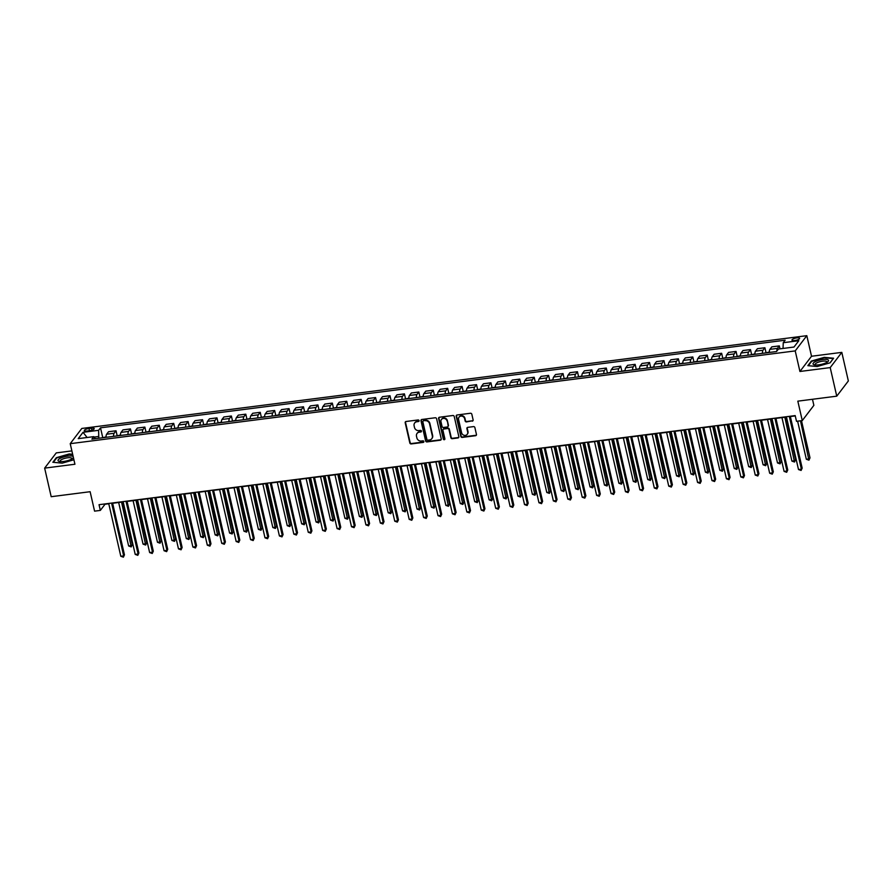 <?xml version="1.0" encoding="UTF-8"?>
<svg xmlns="http://www.w3.org/2000/svg" width="893" height="893" viewBox="0 0 893 893"><rect width="100%" height="100%" fill="white"/><g stroke="black" fill="none" stroke-linecap="round" stroke-linejoin="round"><path stroke-width="1.34" d="M419.074 420.648A0.837 0.759 -142.7 0 0 418.103 419.956L406.069 421.496A1.206 1.094 -142.7 0 0 405.199 422.769L409.82 442.961A1.206 1.094 -142.7 0 0 411.204 443.933L423.237 442.403A0.837 0.759 -142.7 0 0 423.851 441.51A0.837 0.759 -142.7 0 0 422.88 440.829L421.317 441.03A3.84 3.483 -142.7 0 1 416.875 437.905L416.495 436.219A3.84 3.483 -142.7 0 1 419.297 432.167L420.849 431.966A0.837 0.759 -142.7 0 0 421.463 431.073A0.837 0.759 -142.7 0 0 420.491 430.393L418.929 430.593A3.84 3.483 -142.7 0 1 414.486 427.468L414.106 425.782A3.84 3.483 -142.7 0 1 416.908 421.73L418.46 421.529A0.837 0.759 -142.7 0 0 419.074 420.648M796.802 337.889A3.918 1.116 -12.9 0 0 791.979 340.077A3.918 1.116 -12.9 0 0 794.792 340.523A3.918 1.116 -12.9 0 0 799.615 338.324A3.918 1.116 -12.9 0 0 796.802 337.889M472.252 421.172A1.206 1.094 -142.7 0 0 473.123 419.911L471.828 414.24A1.206 1.094 -142.7 0 0 470.444 413.258L457.082 414.977A1.206 1.094 -142.7 0 0 456.2 416.238L460.833 436.431A1.206 1.094 -142.7 0 0 462.217 437.414L475.578 435.706A1.206 1.094 -142.7 0 0 476.449 434.433L474.886 427.591A1.206 1.094 -142.7 0 0 473.502 426.608L467.776 427.345A1.206 1.094 -142.7 0 0 466.905 428.618L467.686 432.011A3.215 2.913 -142.7 0 1 464.059 435.293A3.215 2.913 -142.7 0 1 461.625 432.781L458.578 419.487A3.215 2.913 -142.7 0 1 462.194 416.194A3.215 2.913 -142.7 0 1 464.639 418.717L465.141 420.927A1.206 1.094 -142.7 0 0 466.537 421.909L472.564 420.759A1.206 1.094 -142.7 0 0 473.078 420.547M71.875 450.898L56.248 452.896L44.65 468.122L51.191 496.698L90.126 491.708L94.58 511.142L100.34 510.405L99.034 504.69L795.194 415.602L796.511 421.317L802.271 420.581L813.869 405.355L812.474 399.283M830.211 367.592L841.809 352.378L811.525 356.251L799.927 371.477L830.211 367.592L836.752 396.168L797.829 401.158L802.271 420.581M799.927 371.477L795.216 350.904L70.223 443.676L81.81 428.45L806.814 335.679L795.216 350.904M44.65 468.122L74.934 464.248L70.223 443.676M436.61 418.75A1.206 1.094 -142.7 0 0 435.226 417.768L421.864 419.476A1.206 1.094 -142.7 0 0 420.994 420.748L425.615 440.941A1.206 1.094 -142.7 0 0 426.999 441.912L440.361 440.204A1.206 1.094 -142.7 0 0 441.242 438.943L436.61 418.75M439.468 417.232L452.829 415.513A1.206 1.094 -142.7 0 1 454.224 416.495L458.846 436.688A1.206 1.094 -142.7 0 1 457.975 437.95L452.249 438.686A1.206 1.094 -142.7 0 1 450.865 437.704L448.989 429.522A1.206 1.094 -142.7 0 0 447.594 428.54L443.81 429.031A1.206 1.094 -142.7 0 0 442.928 430.292L444.881 438.82A0.837 0.759 -142.7 0 1 443.933 439.68A0.837 0.759 -142.7 0 1 443.296 439.021L438.597 418.493A1.206 1.094 -142.7 0 1 439.468 417.232M841.809 352.378L848.35 380.954L836.752 396.168M87.012 431.051L89.557 430.727A3.795 1.083 -12.9 0 0 94.223 428.607A3.795 1.083 -12.9 0 0 91.499 428.182L88.954 428.506A3.795 1.083 -12.9 0 0 84.288 430.627A3.795 1.083 -12.9 0 0 87.012 431.051M95.395 438.686L93.787 436.644L91.89 439.133L776.519 351.529L778.417 349.04L793.989 347.042L798.811 340.713L783.239 342.7L785.137 340.211L100.507 427.825L98.61 430.314L98.799 438.251M93.787 436.644L78.216 438.642L83.038 432.301L98.61 430.314M811.525 356.251L806.814 335.679M100.34 510.405L105.039 504.232L108.767 503.752M112.641 503.261L123.189 501.911M127.063 501.419L137.611 500.069M141.485 499.567L152.033 498.216M155.907 497.725L166.444 496.374M170.317 495.883L180.866 494.532M184.739 494.03L195.288 492.679M199.161 492.188L209.71 490.837M213.583 490.346L224.121 488.996M228.005 488.493L238.543 487.154M242.416 486.652L252.965 485.301M256.838 484.81L267.387 483.459M271.26 482.968L281.808 481.617M285.682 481.115L296.219 479.764M300.093 479.273L310.641 477.922M314.515 477.431L325.063 476.081M328.937 475.578L339.485 474.239M343.358 473.736L353.896 472.386M357.769 471.895L368.318 470.544M372.191 470.053L382.74 468.702M386.613 468.2L397.162 466.849M401.035 466.358L411.573 465.007M415.446 464.516L425.994 463.166M429.868 462.663L440.416 461.313M444.29 460.821L454.838 459.471M458.712 458.98L469.249 457.629M473.123 457.127L483.671 455.787M487.545 455.285L498.093 453.934M501.966 453.443L512.515 452.092M516.388 451.601L526.926 450.251M530.81 449.748L541.348 448.398M545.221 447.906L555.77 446.556M559.643 446.065L570.192 444.714M574.065 444.212L584.614 442.861M588.487 442.37L599.024 441.019M602.898 440.528L613.446 439.177M617.32 438.675L627.868 437.336M631.742 436.833L642.29 435.483M646.164 434.991L656.701 433.641M660.574 433.15L671.123 431.799M674.996 431.297L685.545 429.946M689.418 429.455L699.967 428.104M703.84 427.613L714.378 426.262M718.251 425.76L728.8 424.409M732.673 423.918L743.222 422.568M747.095 422.076L757.644 420.726M761.517 420.223L772.054 418.884M775.928 418.382L786.476 417.031M790.35 416.54L795.272 415.915M98.409 436.532L94.122 437.079M102.751 437.581L100.507 427.825M117.162 435.739L116.034 430.772L108.533 431.732L106.635 434.221A4.889 1.518 82.7 0 0 106.055 437.324M131.584 433.886L130.445 428.93L122.955 429.89L121.057 432.379A4.889 1.518 82.7 0 0 120.466 435.483M146.006 432.045L144.867 427.088L137.366 428.048L135.479 430.538A4.889 1.518 82.7 0 0 134.888 433.63M160.427 430.203L159.289 425.247L151.788 426.195L149.89 428.685A4.889 1.518 82.7 0 0 149.31 431.788M174.838 428.35L173.711 423.394L166.21 424.354L164.312 426.843A4.889 1.518 82.7 0 0 163.732 429.946M189.26 426.508L188.122 421.552L180.632 422.512L178.734 425.001A4.889 1.518 82.7 0 0 178.142 428.093M203.682 424.666L202.544 419.71L195.042 420.67L193.156 423.159A4.889 1.518 82.7 0 0 192.564 426.251M218.104 422.824L216.966 417.857L209.464 418.817L207.567 421.306A4.889 1.518 82.7 0 0 206.986 424.409M232.515 420.971L231.387 416.015L223.886 416.975L221.989 419.464A4.889 1.518 82.7 0 0 221.408 422.568M246.937 419.13L245.798 414.173L238.308 415.133L236.411 417.623A4.889 1.518 82.7 0 0 235.819 420.715M261.359 417.288L260.22 412.32L252.719 413.28L250.833 415.77A4.889 1.518 82.7 0 0 250.241 418.873M275.781 415.435L274.642 410.479L267.141 411.439L265.243 413.928A4.889 1.518 82.7 0 0 264.663 417.031M290.192 413.593L289.064 408.637L281.563 409.597L279.665 412.086A4.889 1.518 82.7 0 0 279.085 415.178M304.613 411.751L303.475 406.795L295.985 407.744L294.087 410.233A4.889 1.518 82.7 0 0 293.507 413.336M319.035 409.898L317.897 404.942L310.396 405.902L308.509 408.391A4.889 1.518 82.7 0 0 307.918 411.494M333.457 408.056L332.319 403.1L324.818 404.06L322.92 406.549A4.889 1.518 82.7 0 0 322.34 409.641M347.868 406.215L346.741 401.258L339.24 402.218L337.342 404.708A4.889 1.518 82.7 0 0 336.761 407.8M362.29 404.373L361.152 399.405L353.661 400.365L351.764 402.855A4.889 1.518 82.7 0 0 351.183 405.958M376.712 402.52L375.573 397.564L368.083 398.524L366.186 401.013A4.889 1.518 82.7 0 0 365.594 404.116M391.134 400.678L389.995 395.722L382.494 396.682L380.597 399.171A4.889 1.518 82.7 0 0 380.016 402.263M405.556 398.836L404.417 393.869L396.916 394.829L395.019 397.318A4.889 1.518 82.7 0 0 394.438 400.421M419.967 396.983L418.839 392.027L411.338 392.987L409.44 395.476A4.889 1.518 82.7 0 0 408.86 398.579M434.389 395.141L433.25 390.185L425.76 391.145L423.862 393.634A4.889 1.518 82.7 0 0 423.271 396.726M448.811 393.3L447.672 388.343L440.171 389.303L438.284 391.781A4.889 1.518 82.7 0 0 437.693 394.885M463.233 391.447L462.094 386.49L454.593 387.45L452.695 389.94A4.889 1.518 82.7 0 0 452.115 393.043M477.643 389.605L476.516 384.649L469.015 385.609L467.117 388.098A4.889 1.518 82.7 0 0 466.537 391.19M492.065 387.763L490.927 382.807L483.437 383.767L481.539 386.256A4.889 1.518 82.7 0 0 480.947 389.348M506.487 385.921L505.349 380.954L497.847 381.914L495.961 384.403A4.889 1.518 82.7 0 0 495.369 387.506M520.909 384.068L519.771 379.112L512.269 380.072L510.372 382.561A4.889 1.518 82.7 0 0 509.791 385.664M535.32 382.226L534.193 377.27L526.691 378.23L524.794 380.719A4.889 1.518 82.7 0 0 524.213 383.811M549.742 380.385L548.603 375.417L541.113 376.377L539.216 378.866A4.889 1.518 82.7 0 0 538.624 381.97M564.164 378.532L563.025 373.575L555.524 374.535L553.638 377.025A4.889 1.518 82.7 0 0 553.046 380.128M578.586 376.69L577.447 371.734L569.946 372.694L568.048 375.183A4.889 1.518 82.7 0 0 567.468 378.275M592.997 374.848L591.869 369.892L584.368 370.852L582.47 373.341A4.889 1.518 82.7 0 0 581.89 376.433M607.419 373.006L606.28 368.039L598.79 368.999L596.892 371.488A4.889 1.518 82.7 0 0 596.312 374.591M621.841 371.153L620.702 366.197L613.201 367.157L611.314 369.646A4.889 1.518 82.7 0 0 610.723 372.749M636.262 369.311L635.124 364.355L627.623 365.315L625.725 367.804A4.889 1.518 82.7 0 0 625.145 370.896M650.673 367.469L649.546 362.502L642.045 363.462L640.147 365.951A4.889 1.518 82.7 0 0 639.567 369.055M665.095 365.617L663.957 360.66L656.467 361.62L654.569 364.11A4.889 1.518 82.7 0 0 653.989 367.213M679.517 363.775L678.379 358.819L670.889 359.779L668.991 362.268A4.889 1.518 82.7 0 0 668.399 365.36M693.939 361.933L692.801 356.966L685.299 357.926L683.402 360.415A4.889 1.518 82.7 0 0 682.821 363.518M708.361 360.08L707.223 355.124L699.721 356.084L697.824 358.573A4.889 1.518 82.7 0 0 697.243 361.676M722.772 358.238L721.644 353.282L714.143 354.242L712.246 356.731A4.889 1.518 82.7 0 0 711.665 359.823M737.194 356.396L736.055 351.44L728.565 352.4L726.668 354.889A4.889 1.518 82.7 0 0 726.076 357.981M751.616 354.554L750.477 349.587L742.976 350.547L741.09 353.036A4.889 1.518 82.7 0 0 740.498 356.14M766.038 352.702L764.899 347.745L757.398 348.705L755.5 351.195A4.889 1.518 82.7 0 0 754.92 354.298M779.991 348.839L779.321 345.904L771.82 346.864L769.922 349.353A4.889 1.518 82.7 0 0 769.342 352.445M116.034 430.772L114.137 433.261A4.889 1.518 82.7 0 0 113.545 436.364M130.445 428.93L128.547 431.419A4.889 1.518 82.7 0 0 127.967 434.523M144.867 427.088L142.969 429.578A4.889 1.518 82.7 0 0 142.389 432.67M159.289 425.247L157.391 427.736A4.889 1.518 82.7 0 0 156.811 430.828M173.711 423.394L171.813 425.883A4.889 1.518 82.7 0 0 171.222 428.986M188.122 421.552L186.235 424.041A4.889 1.518 82.7 0 0 185.644 427.133M202.544 419.71L200.646 422.199A4.889 1.518 82.7 0 0 200.065 425.291M216.966 417.857L215.068 420.346A4.889 1.518 82.7 0 0 214.487 423.449M231.387 416.015L229.49 418.504A4.889 1.518 82.7 0 0 228.898 421.608M245.798 414.173L243.912 416.663A4.889 1.518 82.7 0 0 243.32 419.755M260.22 412.32L258.323 414.81A4.889 1.518 82.7 0 0 257.742 417.913M274.642 410.479L272.745 412.968A4.889 1.518 82.7 0 0 272.164 416.071M289.064 408.637L287.166 411.126A4.889 1.518 82.7 0 0 286.575 414.218M303.475 406.795L301.588 409.284A4.889 1.518 82.7 0 0 300.997 412.376M317.897 404.942L315.999 407.431A4.889 1.518 82.7 0 0 315.419 410.534M332.319 403.1L330.421 405.589A4.889 1.518 82.7 0 0 329.841 408.693M346.741 401.258L344.843 403.748A4.889 1.518 82.7 0 0 344.263 406.84M361.152 399.405L359.265 401.895A4.889 1.518 82.7 0 0 358.673 404.998M375.573 397.564L373.676 400.053A4.889 1.518 82.7 0 0 373.095 403.156M389.995 395.722L388.098 398.211A4.889 1.518 82.7 0 0 387.517 401.303M404.417 393.869L402.52 396.358A4.889 1.518 82.7 0 0 401.939 399.461M418.839 392.027L416.942 394.516A4.889 1.518 82.7 0 0 416.35 397.619M433.25 390.185L431.352 392.674A4.889 1.518 82.7 0 0 430.772 395.766M447.672 388.343L445.774 390.833A4.889 1.518 82.7 0 0 445.194 393.925M462.094 386.49L460.196 388.98A4.889 1.518 82.7 0 0 459.616 392.083M476.516 384.649L474.618 387.138A4.889 1.518 82.7 0 0 474.027 390.241M490.927 382.807L489.04 385.296A4.889 1.518 82.7 0 0 488.449 388.388M505.349 380.954L503.451 383.443A4.889 1.518 82.7 0 0 502.871 386.546M519.771 379.112L517.873 381.601A4.889 1.518 82.7 0 0 517.293 384.704M534.193 377.27L532.295 379.759A4.889 1.518 82.7 0 0 531.703 382.851M548.603 375.417L546.717 377.906A4.889 1.518 82.7 0 0 546.125 381.01M563.025 373.575L561.128 376.065A4.889 1.518 82.7 0 0 560.547 379.168M577.447 371.734L575.55 374.223A4.889 1.518 82.7 0 0 574.969 377.315M591.869 369.892L589.972 372.381A4.889 1.518 82.7 0 0 589.38 375.473M606.28 368.039L604.394 370.528A4.889 1.518 82.7 0 0 603.802 373.631M620.702 366.197L618.804 368.686A4.889 1.518 82.7 0 0 618.224 371.789M635.124 364.355L633.226 366.844A4.889 1.518 82.7 0 0 632.646 369.936M649.546 362.502L647.648 364.991A4.889 1.518 82.7 0 0 647.068 368.095M663.957 360.66L662.07 363.15A4.889 1.518 82.7 0 0 661.479 366.253M678.379 358.819L676.481 361.308A4.889 1.518 82.7 0 0 675.901 364.4M692.801 356.966L690.903 359.455A4.889 1.518 82.7 0 0 690.322 362.558M707.223 355.124L705.325 357.613A4.889 1.518 82.7 0 0 704.744 360.716M721.644 353.282L719.747 355.771A4.889 1.518 82.7 0 0 719.155 358.863M736.055 351.44L734.158 353.929A4.889 1.518 82.7 0 0 733.577 357.021M750.477 349.587L748.58 352.076A4.889 1.518 82.7 0 0 747.999 355.18M764.899 347.745L763.002 350.235A4.889 1.518 82.7 0 0 762.421 353.338M779.321 345.904L777.423 348.393A4.889 1.518 82.7 0 0 776.832 351.116M783.049 348.449L783.239 342.7M87.112 437.503L83.038 432.301M72.646 454.291L69.219 453.968L56.348 457.685L52.854 462.273L62.242 463.143L73.907 459.772M833.604 358.227L824.217 357.356L811.335 361.073L807.852 365.661L817.229 366.521L830.11 362.815L833.604 358.227M419.063 421.016A0.837 0.759 -142.7 0 1 418.772 421.116L417.221 421.317A3.84 3.483 -142.7 0 0 414.832 422.791M417.221 433.228A3.84 3.483 -142.7 0 1 419.61 431.754L421.161 431.553A0.837 0.759 -142.7 0 0 421.451 431.453M405.556 421.708A1.206 1.094 -142.7 0 0 405.511 422.356L410.133 442.548A1.206 1.094 -142.7 0 0 411.517 443.531L423.55 441.99A0.837 0.759 -142.7 0 0 423.84 441.89M421.351 419.688A1.206 1.094 -142.7 0 0 421.306 420.335L425.928 440.528A1.206 1.094 -142.7 0 0 427.312 441.51L440.673 439.791A1.206 1.094 -142.7 0 0 441.198 439.59M423.472 420.893A0.837 0.759 -142.7 0 0 422.858 421.775L426.921 439.501A0.837 0.759 -142.7 0 0 427.892 440.182L429.533 439.981A3.84 3.483 -142.7 0 0 432.335 435.918L429.555 423.807A3.84 3.483 -142.7 0 0 425.113 420.681L423.784 420.48A0.837 0.759 -142.7 0 0 423.182 420.994M431.911 438.508A3.84 3.483 -142.7 0 0 432.647 435.516L432.335 435.918M423.784 420.48L425.425 420.268A3.84 3.483 -142.7 0 1 429.868 423.394L432.647 435.516M443.296 429.232A1.206 1.094 -142.7 0 1 444.122 428.618L447.918 428.127A1.206 1.094 -142.7 0 1 449.302 429.109L451.177 437.302A1.206 1.094 -142.7 0 0 452.561 438.273L458.288 437.548A1.206 1.094 -142.7 0 0 458.801 437.336M438.954 417.433A1.206 1.094 -142.7 0 0 438.909 418.08L443.609 438.608A0.837 0.759 -142.7 0 0 444.881 439.2M447.047 421.016A3.215 2.913 -142.7 0 0 441.455 419.464A3.215 2.913 -142.7 0 0 440.986 421.797L442.057 426.474A1.206 1.094 -142.7 0 0 443.441 427.457L447.237 426.977A1.206 1.094 -142.7 0 0 448.119 425.704L447.36 420.614A3.215 2.913 -142.7 0 0 441.622 419.264M448.063 426.352A1.206 1.094 -142.7 0 0 448.431 425.291L448.119 425.704M447.36 420.614L448.431 425.291M459.214 416.953A3.215 2.913 -142.7 0 1 464.952 418.304L465.454 420.514A1.206 1.094 -142.7 0 0 466.849 421.496L472.564 420.759M467.352 434.132A3.215 2.913 -142.7 0 0 467.999 431.598L467.686 432.011M467.262 427.557A1.206 1.094 -142.7 0 0 467.218 428.205L467.999 431.598M456.569 415.178A1.206 1.094 -142.7 0 0 456.513 415.825L461.145 436.018A1.206 1.094 -142.7 0 0 462.529 437.001L475.891 435.293A1.206 1.094 -142.7 0 0 476.404 435.081M106.055 436.878L102.349 437.793M118.669 502.491L128.625 545.969L131.517 545.601L132.298 544.574L122.542 501.989M132.298 544.574L131.226 546.896L121.56 502.123M131.226 546.896L128.625 545.969M111.592 503.083L123.68 555.892L120.801 556.261L108.7 503.451M112.574 502.96L124.462 554.854L123.39 557.176L120.801 556.261M124.462 554.854L123.39 557.176M120.466 435.036L116.771 435.951M133.09 500.649L143.047 544.127L145.927 543.759L146.72 542.732L136.964 500.147M146.72 542.732L145.648 545.043L135.97 500.27M145.648 545.043L143.047 544.127M134.888 433.194L131.182 434.11M147.512 498.796L157.469 542.285L160.349 541.917L161.131 540.879L151.386 498.305M161.131 540.879L160.059 543.201L150.392 498.428M160.059 543.201L157.469 542.285M149.31 431.352L145.604 432.268M161.923 496.954L171.891 540.432L174.771 540.064L175.553 539.037L165.808 496.463M175.553 539.037L174.481 541.359L164.814 496.586M174.481 541.359L171.891 540.432M126.002 501.241L138.102 554.04L135.211 554.408L123.122 501.609M126.996 501.107L138.884 553.013L137.812 555.334L135.211 554.408M138.884 553.013L137.812 555.334M140.424 499.388L152.513 552.198L149.633 552.566L137.544 499.767M141.418 499.265L153.306 551.171L152.234 553.481L149.633 552.566M153.306 551.171L152.234 553.481M154.846 497.546L166.935 550.356L164.055 550.724L151.955 497.914M155.828 497.423L167.717 549.329L166.645 551.64L164.055 550.724M167.717 549.329L166.645 551.64M163.732 429.5L160.026 430.415M176.345 495.113L186.302 538.591L189.193 538.222L189.975 537.195L180.219 494.61M189.975 537.195L188.903 539.506L179.236 494.744M188.903 539.506L186.302 538.591M169.268 495.704L181.357 548.503L178.477 548.871L166.377 496.073M170.25 495.57L182.139 547.476L181.067 549.798L178.477 548.871M182.139 547.476L181.067 549.798M73.159 456.502A7.959 2.277 -12.9 0 0 63.57 457.015A7.959 2.277 -12.9 0 0 58.268 460.955A7.959 2.277 -12.9 0 0 59.407 461.447A7.959 2.277 -12.9 0 0 72.679 458.41A7.959 2.277 -12.9 0 0 73.416 457.618M71.753 459.024A6.017 1.719 -12.9 0 0 71.886 458.477A6.017 1.719 -12.9 0 0 71.708 458.187A6.017 1.719 -12.9 0 0 65.077 458.276A6.017 1.719 -12.9 0 0 60.155 461.168A6.017 1.719 -12.9 0 0 60.333 461.469A6.017 1.719 -12.9 0 0 60.512 461.592M53.357 462.317L56.694 457.942L69.163 454.336L72.735 454.671M818.736 364.846A7.959 2.277 -12.9 0 0 827.677 361.799A7.959 2.277 -12.9 0 0 822.81 359.499A7.959 2.277 -12.9 0 0 814.427 362.156A7.959 2.277 -12.9 0 0 814.405 364.835A7.959 2.277 -12.9 0 0 818.736 364.846M826.751 362.413A6.017 1.719 -12.9 0 0 826.885 361.866A6.017 1.719 -12.9 0 0 822.553 361.185A6.017 1.719 -12.9 0 0 815.142 364.556A6.017 1.719 -12.9 0 0 815.51 364.98M808.355 365.706L811.681 361.33L824.161 357.725L833.258 358.573L829.999 362.837M178.153 427.658L174.448 428.573M190.767 493.26L200.724 536.749L203.615 536.38L204.397 535.354L194.641 492.769M204.397 535.354L203.325 537.664L193.647 492.891M203.325 537.664L200.724 536.749M192.564 425.816L188.858 426.731M205.189 491.418L215.146 534.896L218.026 534.527L218.807 533.501L209.062 490.927M218.807 533.501L217.736 535.822L208.069 491.05M217.736 535.822L215.146 534.896M206.986 423.963L203.28 424.878M219.611 489.576L229.568 533.054L232.448 532.686L233.229 531.659L223.484 489.074M233.229 531.659L232.158 533.969L222.491 489.208M232.158 533.969L229.568 533.054M221.408 422.121L217.702 423.036M234.022 487.723L243.979 531.212L246.87 530.844L247.651 529.817L237.895 487.232M247.651 529.817L246.58 532.128L236.913 487.355M246.58 532.128L243.979 531.212M235.83 420.279L232.124 421.195M248.444 485.881L258.401 529.37L261.292 528.991L262.073 527.964L252.317 485.39M262.073 527.964L261.002 530.286L251.324 485.513M261.002 530.286L258.401 529.37M183.679 493.862L195.779 546.661L192.888 547.029L180.799 494.231M184.672 493.729L196.56 545.634L195.489 547.945L192.888 547.029M196.56 545.634L195.489 547.945M198.101 492.01L210.201 544.819L207.31 545.188L195.221 492.378M199.094 491.887L210.982 543.792L209.911 546.103L207.31 545.188M210.982 543.792L209.911 546.103M212.523 490.168L224.612 542.966L221.732 543.346L209.643 490.536M213.516 490.045L225.393 541.939L224.322 544.261L221.732 543.346M225.393 541.939L224.322 544.261M226.945 488.326L239.034 541.125L236.154 541.493L224.054 488.694M227.927 488.192L239.815 540.098L238.744 542.419L236.154 541.493M239.815 540.098L238.744 542.419M241.356 486.473L253.456 539.283L250.565 539.651L238.476 486.841M242.349 486.35L254.237 538.256L253.166 540.566L250.565 539.651M254.237 538.256L253.166 540.566M250.241 418.426L246.535 419.342M262.866 484.039L272.823 527.517L275.703 527.149L276.484 526.122L266.739 483.537M276.484 526.122L275.412 528.444L265.746 483.671M275.412 528.444L272.823 527.517M255.778 484.631L267.878 537.441L264.987 537.809L252.898 484.999M256.771 484.508L268.659 536.403L267.587 538.725L264.987 537.809M268.659 536.403L267.587 538.725M264.663 416.584L260.957 417.5M277.288 482.198L287.245 525.676L290.125 525.307L290.906 524.28L281.161 481.695M290.906 524.28L289.834 526.591L280.168 481.818M289.834 526.591L287.245 525.676M270.199 482.789L282.288 535.588L279.409 535.956L267.32 483.158M271.193 482.655L283.081 534.561L281.998 536.883L279.409 535.956M283.081 534.561L281.998 536.883M279.085 414.743L275.379 415.658M291.698 480.345L301.655 523.834L304.546 523.465L305.328 522.427L295.572 479.854M305.328 522.427L304.256 524.749L294.59 479.976M304.256 524.749L301.655 523.834M284.621 480.936L296.71 533.746L293.83 534.114L281.73 481.316M285.604 480.814L297.492 532.719L296.42 535.03L293.83 534.114M297.492 532.719L296.42 535.03M293.507 412.901L289.801 413.816M306.12 478.503L316.077 521.981L318.968 521.612L319.75 520.586L309.994 478.012M319.75 520.586L318.678 522.907L309 478.135M318.678 522.907L316.077 521.981M299.032 479.094L311.132 531.904L308.252 532.273L296.152 479.463M300.026 478.972L311.914 530.877L310.842 533.188L308.252 532.273M311.914 530.877L310.842 533.188M307.918 411.048L304.223 411.963M320.542 476.661L330.499 520.139L333.379 519.771L334.172 518.744L324.416 476.159M334.172 518.744L333.089 521.054L323.422 476.293M333.089 521.054L330.499 520.139M313.454 477.253L325.554 530.051L322.663 530.42L310.574 477.621M314.448 477.13L326.336 529.024L325.264 531.346L322.663 530.42M326.336 529.024L325.264 531.346M322.34 409.206L318.634 410.121M334.964 474.808L344.921 518.297L347.801 517.929L348.583 516.902L338.838 474.317M348.583 516.902L347.511 519.213L337.844 474.44M347.511 519.213L344.921 518.297M327.876 475.411L339.965 528.209L337.085 528.578L324.996 475.779M328.87 475.277L340.758 527.183L339.675 529.493L337.085 528.578M340.758 527.183L339.675 529.493M336.761 407.364L333.056 408.28M349.375 472.966L359.343 516.444L362.223 516.076L363.004 515.049L353.248 472.475M363.004 515.049L361.933 517.371L352.266 472.598M361.933 517.371L359.343 516.444M351.183 405.511L347.477 406.427M363.797 471.124L373.754 514.602L376.645 514.234L377.426 513.207L367.67 470.622M377.426 513.207L376.355 515.518L366.677 470.756M376.355 515.518L373.754 514.602M365.594 403.669L361.899 404.585M378.219 469.271L388.176 512.761L391.056 512.392L391.848 511.365L382.092 468.78M391.848 511.365L390.766 513.676L381.099 468.903M390.766 513.676L388.176 512.761M380.016 401.828L376.31 402.743M392.641 467.43L402.598 510.919L405.478 510.539L406.259 509.512L396.514 466.939M406.259 509.512L405.188 511.834L395.521 467.061M405.188 511.834L402.598 510.919M394.438 399.975L390.732 400.89M407.052 465.588L417.02 509.066L419.9 508.697L420.681 507.671L410.925 465.086M420.681 507.671L419.61 509.992L409.943 465.22M419.61 509.992L417.02 509.066M408.86 398.133L405.154 399.048M421.474 463.746L431.431 507.224L434.322 506.856L435.103 505.829L425.347 463.244M435.103 505.829L434.031 508.139L424.365 463.367M434.031 508.139L431.431 507.224M423.271 396.291L419.576 397.206M435.896 461.893L445.853 505.382L448.732 505.014L449.525 503.976L439.769 461.402M449.525 503.976L448.442 506.298L438.776 461.525M448.442 506.298L445.853 505.382M437.693 394.449L433.987 395.365M450.318 460.051L460.275 503.529L463.154 503.161L463.936 502.134L454.191 459.56M463.936 502.134L462.864 504.456L453.197 459.683M462.864 504.456L460.275 503.529M452.115 392.596L448.409 393.512M464.728 458.209L474.696 501.687L477.576 501.319L478.358 500.292L468.602 457.707M478.358 500.292L477.286 502.603L467.619 457.841M477.286 502.603L474.696 501.687M466.537 390.754L462.831 391.67M479.15 456.356L489.107 499.846L491.998 499.477L492.78 498.45L483.024 455.865M492.78 498.45L491.708 500.761L482.041 455.988M491.708 500.761L489.107 499.846M480.959 388.913L477.253 389.828M493.572 454.515L503.529 497.993L506.409 497.624L507.202 496.597L497.446 454.024M507.202 496.597L506.13 498.919L496.452 454.146M506.13 498.919L503.529 497.993M495.369 387.06L491.663 387.975M507.994 452.673L517.951 496.151L520.831 495.782L521.612 494.755L511.868 452.171M521.612 494.755L520.541 497.066L510.874 452.304M520.541 497.066L517.951 496.151M509.791 385.218L506.085 386.133M522.416 450.82L532.373 494.309L535.253 493.941L536.034 492.914L526.29 450.329M536.034 492.914L534.963 495.224L525.296 450.452M534.963 495.224L532.373 494.309M524.213 383.376L520.507 384.291M536.827 448.978L546.784 492.467L549.675 492.088L550.456 491.061L540.7 448.487M550.456 491.061L549.385 493.382L539.718 448.61M549.385 493.382L546.784 492.467M538.635 381.523L534.929 382.438M551.249 447.136L561.206 490.614L564.097 490.246L564.878 489.219L555.122 446.634M564.878 489.219L563.807 491.541L554.129 446.768M563.807 491.541L561.206 490.614M553.046 379.681L549.34 380.597M565.671 445.294L575.628 488.772L578.508 488.404L579.289 487.377L569.544 444.792M579.289 487.377L578.217 489.688L568.551 444.926M578.217 489.688L575.628 488.772M567.468 377.839L563.762 378.755M580.093 443.441L590.05 486.931L592.93 486.562L593.711 485.524L583.966 442.95M593.711 485.524L592.639 487.846L582.973 443.073M592.639 487.846L590.05 486.931M581.89 375.998L578.184 376.913M594.504 441.6L604.461 485.078L607.352 484.709L608.133 483.682L598.377 441.109M608.133 483.682L607.061 486.004L597.395 441.231M607.061 486.004L604.461 485.078M342.298 473.558L354.387 526.368L351.507 526.736L339.407 473.926M343.28 473.435L355.168 525.341L354.097 527.651L351.507 526.736M355.168 525.341L354.097 527.651M356.709 471.716L368.809 524.526L365.929 524.894L353.829 472.084M357.702 471.593L369.59 523.488L368.519 525.81L365.929 524.894M369.59 523.488L368.519 525.81M371.131 469.874L383.231 522.673L380.34 523.041L368.251 470.243M372.124 469.74L384.012 521.646L382.941 523.968L380.34 523.041M384.012 521.646L382.941 523.968M385.553 468.021L397.642 520.831L394.762 521.199L382.673 468.39M386.546 467.899L398.434 519.804L397.352 522.115L394.762 521.199M398.434 519.804L397.352 522.115M399.975 466.179L412.064 518.989L409.184 519.358L397.084 466.548M400.957 466.057L412.845 517.951L411.773 520.273L409.184 519.358M412.845 517.951L411.773 520.273M414.397 464.338L426.486 517.136L423.606 517.505L411.506 464.706M415.379 464.204L427.267 516.109L426.195 518.431L423.606 517.505M427.267 516.109L426.195 518.431M428.807 462.485L440.908 515.294L438.016 515.663L425.928 462.864M429.801 462.362L441.689 514.268L440.617 516.578L438.016 515.663M441.689 514.268L440.617 516.578M443.229 460.643L455.318 513.453L452.438 513.821L440.349 461.011M444.223 460.52L456.111 512.426L455.039 514.736L452.438 513.821M456.111 512.426L455.039 514.736M457.651 458.801L469.74 511.6L466.86 511.968L454.76 459.169M458.634 458.678L470.522 510.573L469.45 512.895L466.86 511.968M470.522 510.573L469.45 512.895M472.073 456.959L484.162 509.758L481.282 510.126L469.182 457.328M473.056 456.825L484.944 508.731L483.872 511.042L481.282 510.126M484.944 508.731L483.872 511.042M486.484 455.106L498.584 507.916L495.693 508.284L483.604 455.475M487.478 454.983L499.366 506.889L498.294 509.2L495.693 508.284M499.366 506.889L498.294 509.2M500.906 453.264L513.006 506.074L510.115 506.443L498.026 453.633M501.899 453.142L513.788 505.036L512.716 507.358L510.115 506.443M513.788 505.036L512.716 507.358M515.328 451.423L527.417 504.221L524.537 504.59L512.437 451.791M516.321 451.289L528.198 503.194L527.127 505.516L524.537 504.59M528.198 503.194L527.127 505.516M529.75 449.57L541.839 502.379L538.959 502.748L526.859 449.938M530.732 449.447L542.62 501.353L541.549 503.663L538.959 502.748M542.62 501.353L541.549 503.663M544.161 447.728L556.261 500.538L553.37 500.906L541.281 448.096M545.154 447.605L557.042 499.5L555.971 501.821L553.37 500.906M557.042 499.5L555.971 501.821M558.583 445.886L570.683 498.685L567.792 499.053L555.703 446.254M559.576 445.752L571.464 497.658L570.393 499.98L567.792 499.053M571.464 497.658L570.393 499.98M573.005 444.033L585.094 496.843L582.214 497.211L570.125 444.413M573.998 443.91L585.875 495.816L584.803 498.127L582.214 497.211M585.875 495.816L584.803 498.127M587.427 442.191L599.516 495.001L596.636 495.369L584.535 442.56M588.409 442.068L600.297 493.974L599.225 496.285L596.636 495.369M600.297 493.974L599.225 496.285M596.312 374.145L592.606 375.06M608.926 439.758L618.882 483.236L621.774 482.867L622.555 481.84L612.799 439.256M622.555 481.84L621.483 484.151L611.805 439.389M621.483 484.151L618.882 483.236M601.837 440.349L613.938 493.148L611.046 493.516L598.957 440.718M602.831 440.227L614.719 492.121L613.647 494.443L611.046 493.516M614.719 492.121L613.647 494.443M610.723 372.303L607.028 373.218M623.347 437.905L633.304 481.394L636.184 481.026L636.977 479.999L627.221 437.414M636.977 479.999L635.894 482.309L626.227 437.537M635.894 482.309L633.304 481.394M616.259 438.508L628.359 491.306L625.468 491.675L613.379 438.876M617.253 438.374L629.141 490.279L628.069 492.601L625.468 491.675M629.141 490.279L628.069 492.601M625.145 370.461L621.439 371.376M637.769 436.063L647.726 479.541L650.606 479.173L651.388 478.146L641.643 435.572M651.388 478.146L650.316 480.467L640.649 435.695M650.316 480.467L647.726 479.541M630.681 436.655L642.77 489.464L639.89 489.833L627.801 437.023M631.675 436.532L643.563 488.438L642.48 490.748L639.89 489.833M643.563 488.438L642.48 490.748M639.567 368.608L635.861 369.523M652.18 434.221L662.148 477.699L665.028 477.331L665.81 476.304L656.054 433.719M665.81 476.304L664.738 478.615L655.071 433.853M664.738 478.615L662.148 477.699M645.103 434.813L657.192 487.623L654.312 487.991L642.212 435.181M646.085 434.69L657.974 486.585L656.902 488.906L654.312 487.991M657.974 486.585L656.902 488.906M653.989 366.766L650.283 367.682M666.602 432.368L676.559 475.857L679.45 475.489L680.232 474.462L670.476 431.877M680.232 474.462L679.16 476.773L669.482 432M679.16 476.773L676.559 475.857M659.514 432.971L671.614 485.77L668.734 486.138L656.634 433.339M660.507 432.837L672.396 484.743L671.324 487.065L668.734 486.138M672.396 484.743L671.324 487.065M668.399 364.924L664.705 365.84M681.024 430.526L690.981 474.016L693.861 473.647L694.654 472.609L684.898 430.035M694.654 472.609L693.571 474.931L683.904 430.158M693.571 474.931L690.981 474.016M673.936 431.118L686.036 483.928L683.145 484.296L671.056 431.486M674.929 430.995L686.817 482.901L685.746 485.212L683.145 484.296M686.817 482.901L685.746 485.212M682.821 363.071L679.115 363.987M695.446 428.685L705.403 472.163L708.283 471.794L709.064 470.767L699.319 428.182M709.064 470.767L707.993 473.089L698.326 428.316M707.993 473.089L705.403 472.163M688.358 429.276L700.447 482.086L697.567 482.454L685.478 429.645M689.351 429.153L701.239 481.059L700.157 483.37L697.567 482.454M701.239 481.059L700.157 483.37M697.243 361.23L693.537 362.145M709.857 426.843L719.825 470.321L722.705 469.952L723.486 468.925L713.73 426.341M723.486 468.925L722.415 471.236L712.748 426.474M722.415 471.236L719.825 470.321M702.78 427.434L714.869 480.233L711.989 480.601L699.889 427.803M703.762 427.3L715.65 479.206L714.579 481.528L711.989 480.601M715.65 479.206L714.579 481.528M711.665 359.388L707.959 360.303M724.279 424.99L734.236 468.479L737.127 468.111L737.908 467.072L728.152 424.499M737.908 467.072L736.837 469.394L727.17 424.621M736.837 469.394L734.236 468.479M717.191 425.593L729.291 478.391L726.411 478.76L714.311 425.961M718.184 425.459L730.072 477.364L729.001 479.675L726.411 478.76M730.072 477.364L729.001 479.675M726.076 357.546L722.381 358.461M738.701 423.148L748.658 466.626L751.538 466.258L752.33 465.231L742.574 422.657M752.33 465.231L751.247 467.552L741.581 422.78M751.247 467.552L748.658 466.626M731.613 423.74L743.713 476.549L740.822 476.918L728.733 424.108M732.606 423.617L744.494 475.522L743.423 477.833L740.822 476.918M744.494 475.522L743.423 477.833M740.498 355.693L736.792 356.608M753.123 421.306L763.08 464.784L765.96 464.416L766.741 463.389L756.996 420.804M766.741 463.389L765.669 465.7L756.003 420.938M765.669 465.7L763.08 464.784M754.92 353.851L751.214 354.767M767.534 419.453L777.502 462.942L780.382 462.574L781.163 461.547L771.407 418.962M781.163 461.547L780.091 463.858L770.425 419.085M780.091 463.858L777.502 462.942M769.342 352.009L765.636 352.925M781.955 417.611L791.912 461.089L794.803 460.721L795.585 459.694L785.829 417.12M795.585 459.694L794.513 462.016L784.847 417.243M794.513 462.016L791.912 461.089M797.616 421.183L806.334 459.248L809.214 458.879L810.007 457.852L801.49 420.681M810.007 457.852L808.935 460.174L800.496 420.815M808.935 460.174L806.334 459.248M746.035 421.898L758.124 474.696L755.244 475.076L743.155 422.266M747.028 421.775L758.916 473.67L757.833 475.991L755.244 475.076M758.916 473.67L757.833 475.991M760.456 420.056L772.545 472.855L769.666 473.223L757.565 420.424M761.439 419.922L773.327 471.828L772.255 474.15L769.666 473.223M773.327 471.828L772.255 474.15M774.878 418.203L786.967 471.013L784.087 471.381L771.987 418.571M775.861 418.08L787.749 469.986L786.677 472.297L784.087 471.381M787.749 469.986L786.677 472.297M789.289 416.361L801.389 469.171L798.498 469.539L786.409 416.73M790.283 416.238L802.171 468.133L801.099 470.455L798.498 469.539M802.171 468.133L801.099 470.455M114.137 433.261L106.635 434.221M128.547 431.419L121.057 432.379M142.969 429.578L135.479 430.538M157.391 427.736L149.89 428.685M171.813 425.883L164.312 426.843M186.235 424.041L178.734 425.001M200.646 422.199L193.156 423.159M215.068 420.346L207.567 421.306M229.49 418.504L221.989 419.464M243.912 416.663L236.411 417.623M258.323 414.81L250.833 415.77M272.745 412.968L265.243 413.928M287.166 411.126L279.665 412.086M301.588 409.284L294.087 410.233M315.999 407.431L308.509 408.391M330.421 405.589L322.92 406.549M344.843 403.748L337.342 404.708M359.265 401.895L351.764 402.855M373.676 400.053L366.186 401.013M388.098 398.211L380.597 399.171M402.52 396.358L395.019 397.318M416.942 394.516L409.44 395.476M431.352 392.674L423.862 393.634M445.774 390.833L438.284 391.781M460.196 388.98L452.695 389.94M474.618 387.138L467.117 388.098M489.04 385.296L481.539 386.256M503.451 383.443L495.961 384.403M517.873 381.601L510.372 382.561M532.295 379.759L524.794 380.719M546.717 377.906L539.216 378.866M561.128 376.065L553.638 377.025M575.55 374.223L568.048 375.183M589.972 372.381L582.47 373.341M604.394 370.528L596.892 371.488M618.804 368.686L611.314 369.646M633.226 366.844L625.725 367.804M647.648 364.991L640.147 365.951M662.07 363.15L654.569 364.11M676.481 361.308L668.991 362.268M690.903 359.455L683.402 360.415M705.325 357.613L697.824 358.573M719.747 355.771L712.246 356.731M734.158 353.929L726.668 354.889M748.58 352.076L741.09 353.036M763.002 350.235L755.5 351.195M777.423 348.393L769.922 349.353M89.467 430.739L88.954 428.506M91.957 430.18L91.499 428.182"/></g></svg>
